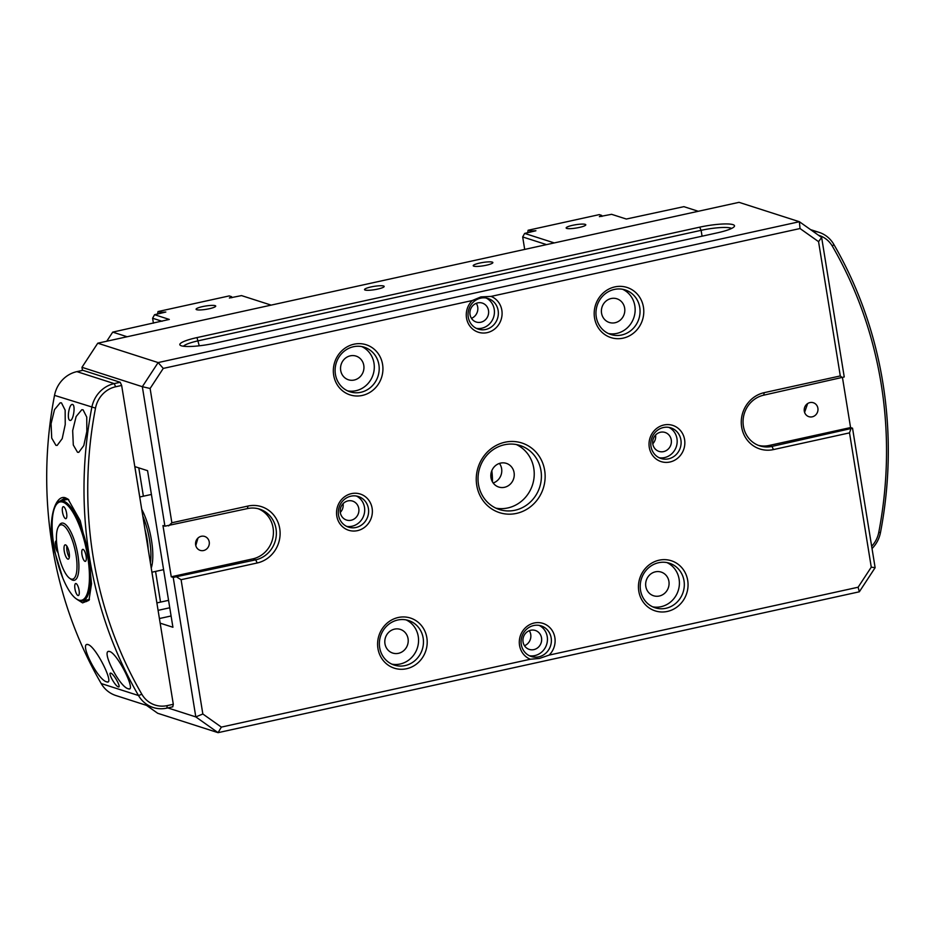 <?xml version="1.0" encoding="UTF-8"?>
<svg xmlns="http://www.w3.org/2000/svg" width="935" height="935" viewBox="0 0 935 935"><rect width="100%" height="100%" fill="white"/><g stroke="black" fill="none" stroke-linecap="round" stroke-linejoin="round"><path stroke-width="1.4" d="M871.654 546.274A26.332 24.637 107.8 0 0 878.76 532.377A406.667 380.58 107.8 0 0 881.132 383.712A406.667 380.58 107.8 0 0 832.407 246.256A26.332 24.637 107.8 0 0 818.534 235.269M812.76 231.179A29.254 27.384 -72.2 0 1 819.072 232.359A29.254 27.384 -72.2 0 1 833.798 244.362A409.6 383.315 -72.2 0 1 882.862 382.801A409.6 383.315 -72.2 0 1 880.478 532.541A29.254 27.384 -72.2 0 1 872.028 548.553M699.672 227.17A26.332 4.441 170.8 0 1 732.958 224.634A26.332 4.441 170.8 0 1 734.244 226.609A26.332 4.441 170.8 0 1 717.344 232.838L214.653 343.262A26.332 4.441 170.8 0 1 180.326 345.331A26.332 4.441 170.8 0 1 196.981 337.593L699.672 227.17L701.11 230.337L198.43 340.761A23.41 3.939 -9.2 0 0 183.459 346.242M731.567 228.456A23.41 3.939 -9.2 0 0 730.702 228.082A23.41 3.939 -9.2 0 0 701.11 230.337L702.068 236.193M353.979 344.209A26.332 24.637 -72.2 0 1 382.59 364.451A26.332 24.637 -72.2 0 1 362.289 395.447A26.332 24.637 -72.2 0 1 333.678 375.204A26.332 24.637 -72.2 0 1 353.979 344.209M360.84 392.291A23.41 21.902 107.8 0 0 379.131 370.505A23.41 21.902 107.8 0 0 364.311 347.224A23.41 21.902 107.8 0 0 353.465 346.733A23.41 21.902 107.8 0 0 335.174 368.519A23.41 21.902 107.8 0 0 349.994 391.8A23.41 21.902 107.8 0 0 360.84 392.291M491.062 296.407L480.929 296.898L472.233 300.544L163.263 368.413L150.114 388.481L171.865 522.77L247.95 506.057A29.254 27.384 -72.2 0 1 279.729 528.555A29.254 27.384 -72.2 0 1 257.172 562.987L181.086 579.7L202.837 713.989L221.361 727.103L530.332 659.233A19.016 17.8 -72.2 0 1 519.404 640.101A19.016 17.8 -72.2 0 1 534.212 623.002A19.016 17.8 -72.2 0 1 553.345 632.644A19.016 17.8 -72.2 0 1 549.149 655.096L858.12 587.227L871.268 567.159L849.518 432.87L773.444 449.583A29.254 27.384 -72.2 0 1 741.654 427.085A29.254 27.384 -72.2 0 1 764.222 392.653L840.296 375.94L818.557 241.651L800.033 228.537L491.062 296.407A19.016 17.8 -72.2 0 1 501.978 315.539A19.016 17.8 -72.2 0 1 487.182 332.638A19.016 17.8 -72.2 0 1 468.038 322.996A19.016 17.8 -72.2 0 1 472.233 300.544M485.733 329.471A16.094 15.053 107.8 0 0 498.308 314.499A16.094 15.053 107.8 0 0 488.117 298.499A16.094 15.053 107.8 0 0 480.66 298.16A16.094 15.053 107.8 0 0 468.096 313.132A16.094 15.053 107.8 0 0 478.276 329.143A16.094 15.053 107.8 0 0 485.733 329.471M614.844 286.905A26.332 24.637 -72.2 0 1 643.444 307.147A26.332 24.637 -72.2 0 1 623.142 338.143A26.332 24.637 -72.2 0 1 594.531 317.9A26.332 24.637 -72.2 0 1 614.844 286.905M621.693 334.987A23.41 21.902 107.8 0 0 639.984 313.202A23.41 21.902 107.8 0 0 625.164 289.92A23.41 21.902 107.8 0 0 614.318 289.441A23.41 21.902 107.8 0 0 596.027 311.215A23.41 21.902 107.8 0 0 610.847 334.496A23.41 21.902 107.8 0 0 621.693 334.987M659.105 560.194A26.332 24.637 -72.2 0 1 687.704 580.436A26.332 24.637 -72.2 0 1 667.403 611.432A26.332 24.637 -72.2 0 1 638.792 591.189A26.332 24.637 -72.2 0 1 659.105 560.194M665.954 608.276A23.41 21.902 107.8 0 0 684.245 586.49A23.41 21.902 107.8 0 0 669.425 563.209A23.41 21.902 107.8 0 0 658.579 562.73A23.41 21.902 107.8 0 0 640.288 584.504A23.41 21.902 107.8 0 0 655.119 607.785A23.41 21.902 107.8 0 0 665.954 608.276M663.932 424.993A19.016 17.8 -72.2 0 1 684.595 439.614A19.016 17.8 -72.2 0 1 669.928 462.007A19.016 17.8 -72.2 0 1 649.276 447.374A19.016 17.8 -72.2 0 1 663.932 424.993M668.49 458.84A16.094 15.053 107.8 0 0 681.066 443.868A16.094 15.053 107.8 0 0 670.874 427.868A16.094 15.053 107.8 0 0 663.418 427.529A16.094 15.053 107.8 0 0 650.842 442.5A16.094 15.053 107.8 0 0 661.033 458.501A16.094 15.053 107.8 0 0 668.49 458.84M351.455 493.633A19.016 17.8 -72.2 0 1 372.118 508.266A19.016 17.8 -72.2 0 1 357.45 530.648A19.016 17.8 -72.2 0 1 336.787 516.026A19.016 17.8 -72.2 0 1 351.455 493.633M356.001 527.48A16.094 15.053 107.8 0 0 368.577 512.509A16.094 15.053 107.8 0 0 358.385 496.508A16.094 15.053 107.8 0 0 350.929 496.169A16.094 15.053 107.8 0 0 338.365 511.141A16.094 15.053 107.8 0 0 348.556 527.153A16.094 15.053 107.8 0 0 356.001 527.48M398.252 617.497A26.332 24.637 -72.2 0 1 426.851 637.74A26.332 24.637 -72.2 0 1 406.55 668.735A26.332 24.637 -72.2 0 1 377.939 648.493A26.332 24.637 -72.2 0 1 398.252 617.497M405.1 665.58A23.41 21.902 107.8 0 0 423.391 643.794A23.41 21.902 107.8 0 0 408.572 620.513A23.41 21.902 107.8 0 0 397.726 620.022A23.41 21.902 107.8 0 0 379.435 641.807A23.41 21.902 107.8 0 0 394.266 665.089A23.41 21.902 107.8 0 0 405.1 665.58M351.116 520.246A9.946 9.315 107.8 0 0 358.888 510.989A9.946 9.315 107.8 0 0 352.589 501.09A9.946 9.315 107.8 0 0 347.972 500.891A9.946 9.315 107.8 0 0 340.2 510.148A9.946 9.315 107.8 0 0 346.499 520.035A9.946 9.315 107.8 0 0 351.116 520.246M340.282 512.438A9.946 9.315 107.8 0 0 343.098 503.649M663.593 451.605A9.946 9.315 107.8 0 0 671.365 442.349A9.946 9.315 107.8 0 0 665.065 432.449A9.946 9.315 107.8 0 0 660.461 432.239A9.946 9.315 107.8 0 0 652.688 441.507A9.946 9.315 107.8 0 0 658.988 451.395A9.946 9.315 107.8 0 0 663.593 451.605M652.759 443.798A9.946 9.315 107.8 0 0 655.587 435.009M346.64 526.37A16.094 15.053 107.8 0 0 352.074 526.218A16.094 15.053 107.8 0 0 364.533 512.345A16.094 15.053 107.8 0 0 356.375 496.017M476.359 328.36A16.094 15.053 107.8 0 0 481.805 328.208A16.094 15.053 107.8 0 0 494.264 314.335A16.094 15.053 107.8 0 0 486.106 298.008M659.117 457.729A16.094 15.053 107.8 0 0 664.563 457.577A16.094 15.053 107.8 0 0 677.01 443.704A16.094 15.053 107.8 0 0 668.864 427.377M398.462 653.32A12.435 11.641 107.8 0 0 408.186 641.749A12.435 11.641 107.8 0 0 400.309 629.384A12.435 11.641 107.8 0 0 394.547 629.126A12.435 11.641 107.8 0 0 384.834 640.697A12.435 11.641 107.8 0 0 392.712 653.062A12.435 11.641 107.8 0 0 398.462 653.32M659.315 596.016A12.435 11.641 107.8 0 0 669.039 584.445A12.435 11.641 107.8 0 0 661.162 572.08A12.435 11.641 107.8 0 0 655.4 571.823A12.435 11.641 107.8 0 0 645.688 583.393A12.435 11.641 107.8 0 0 653.565 595.759A12.435 11.641 107.8 0 0 659.315 596.016M615.055 322.739A12.435 11.641 107.8 0 0 624.779 311.156A12.435 11.641 107.8 0 0 616.901 298.791A12.435 11.641 107.8 0 0 611.139 298.534A12.435 11.641 107.8 0 0 601.427 310.104A12.435 11.641 107.8 0 0 609.293 322.47A12.435 11.641 107.8 0 0 615.055 322.739M354.201 380.031A12.435 11.641 107.8 0 0 363.914 368.46A12.435 11.641 107.8 0 0 356.048 356.095A12.435 11.641 107.8 0 0 350.286 355.838A12.435 11.641 107.8 0 0 340.574 367.408A12.435 11.641 107.8 0 0 348.439 379.774A12.435 11.641 107.8 0 0 354.201 380.031M391.858 664.142A23.41 21.902 107.8 0 0 400.192 664.002A23.41 21.902 107.8 0 0 418.342 643.584A23.41 21.902 107.8 0 0 406.07 619.882M652.712 606.838A23.41 21.902 107.8 0 0 661.045 606.698A23.41 21.902 107.8 0 0 679.196 586.28A23.41 21.902 107.8 0 0 666.924 562.578M608.451 333.55A23.41 21.902 107.8 0 0 616.784 333.409A23.41 21.902 107.8 0 0 634.935 312.991A23.41 21.902 107.8 0 0 622.652 289.289M347.598 390.853A23.41 21.902 107.8 0 0 355.931 390.713A23.41 21.902 107.8 0 0 374.082 370.295A23.41 21.902 107.8 0 0 361.798 346.593M530.332 659.233L539.483 658.427L549.149 655.096M538.759 656.849A16.094 15.053 107.8 0 0 551.334 641.878A16.094 15.053 107.8 0 0 541.143 625.877A16.094 15.053 107.8 0 0 533.686 625.538A16.094 15.053 107.8 0 0 521.111 640.51A16.094 15.053 107.8 0 0 531.302 656.51A16.094 15.053 107.8 0 0 538.759 656.849M504.935 442.232A36.57 34.221 -72.2 0 1 544.661 470.363A36.57 34.221 -72.2 0 1 516.459 513.409A36.57 34.221 -72.2 0 1 476.733 485.277A36.57 34.221 -72.2 0 1 504.935 442.232M515.01 510.241A33.648 31.486 107.8 0 0 541.307 478.93A33.648 31.486 107.8 0 0 520 445.469A33.648 31.486 107.8 0 0 504.409 444.768A33.648 31.486 107.8 0 0 478.124 476.079A33.648 31.486 107.8 0 0 499.43 509.54A33.648 31.486 107.8 0 0 515.01 510.241M533.862 649.615A9.946 9.315 107.8 0 0 541.634 640.358A9.946 9.315 107.8 0 0 535.334 630.459A9.946 9.315 107.8 0 0 530.729 630.248A9.946 9.315 107.8 0 0 522.957 639.517A9.946 9.315 107.8 0 0 529.257 649.404A9.946 9.315 107.8 0 0 533.862 649.615M524.488 645.711A9.946 9.315 107.8 0 0 529.303 630.693M529.385 655.739A16.094 15.053 107.8 0 0 534.832 655.587A16.094 15.053 107.8 0 0 547.279 641.714A16.094 15.053 107.8 0 0 539.133 625.386M504.503 487.299A12.435 11.641 107.8 0 0 514.215 475.728A12.435 11.641 107.8 0 0 506.349 463.363A12.435 11.641 107.8 0 0 500.587 463.106A12.435 11.641 107.8 0 0 490.875 474.676A12.435 11.641 107.8 0 0 498.741 487.041A12.435 11.641 107.8 0 0 504.503 487.299M493.166 482.986A12.435 11.641 107.8 0 0 499.454 463.421M495.912 508.161A33.648 31.486 107.8 0 0 507.845 507.939A33.648 31.486 107.8 0 0 533.92 478.626A33.648 31.486 107.8 0 0 516.342 444.546M812.246 416.823A7.316 6.849 107.8 0 0 813.333 402.74A7.316 6.849 107.8 0 0 804.229 409.401A7.316 6.849 107.8 0 0 812.246 416.823M804.591 412.37L807.641 403.558M203.585 550.528A7.316 6.849 107.8 0 0 204.672 536.445A7.316 6.849 107.8 0 0 195.567 543.106A7.316 6.849 107.8 0 0 203.585 550.528M197.963 538.069L195.777 545.537M365.117 290.049A9.946 1.671 -9.2 0 0 376.174 289.394A9.946 1.671 -9.2 0 0 384.168 286.426A9.946 1.671 -9.2 0 0 383.584 285.993A9.946 1.671 -9.2 0 0 372.527 286.636A9.946 1.671 -9.2 0 0 364.533 289.605A9.946 1.671 -9.2 0 0 365.117 290.049M473.8 266.171A9.946 1.671 -9.2 0 0 484.868 265.528A9.946 1.671 -9.2 0 0 492.862 262.548A9.946 1.671 -9.2 0 0 492.277 262.116A9.946 1.671 -9.2 0 0 481.209 262.758A9.946 1.671 -9.2 0 0 473.215 265.727A9.946 1.671 -9.2 0 0 473.8 266.171M480.835 322.236A9.946 9.315 107.8 0 0 488.608 312.98A9.946 9.315 107.8 0 0 482.308 303.08A9.946 9.315 107.8 0 0 477.703 302.882A9.946 9.315 107.8 0 0 469.931 312.138A9.946 9.315 107.8 0 0 476.231 322.026A9.946 9.315 107.8 0 0 480.835 322.236M476.289 303.314A9.946 9.315 -72.2 0 1 471.462 318.332M160.154 623.154L172.917 627.256L147.566 470.679L134.804 466.588M167.786 707.912L195.812 716.911L173.22 577.421L255.722 559.831A26.332 24.637 107.8 0 0 276.293 535.323A26.332 24.637 107.8 0 0 259.626 509.143A26.332 24.637 107.8 0 0 247.424 508.593L164.922 526.183L142.33 386.693L81.964 367.315L82.467 370.412M164.922 526.183L162.959 525.552L171.257 576.79L173.22 577.421M97.754 343.203L158.132 362.581L799.39 221.724L739.024 202.334L97.754 343.203L81.964 367.315M758.343 445.352A26.332 24.637 107.8 0 0 769.049 445.481L850.569 427.564L852.533 428.195L875.125 567.685L859.335 591.797L218.065 732.666L157.699 713.276L146.514 705.364M800.033 228.537L799.39 221.724L821.643 237.467L844.235 376.957L763.696 395.178A26.332 24.637 107.8 0 0 743.126 419.686A26.332 24.637 107.8 0 0 759.804 445.866A26.332 24.637 107.8 0 0 771.994 446.416L852.533 428.195M850.569 427.564L842.517 377.857L840.296 375.94M171.093 615.978L159.406 618.538M169.761 607.773L158.085 610.345M168.557 600.34L156.881 602.911L151.938 572.208L163.59 569.66M150.114 388.481L142.33 386.693L158.132 362.581L163.263 368.413M221.361 727.103L218.065 732.666L195.812 716.911L202.837 713.989M171.257 576.79L252.777 558.885A26.332 24.637 107.8 0 0 273.277 535.194A26.332 24.637 107.8 0 0 258.13 508.71M176.925 577.14L181.086 579.7M171.865 522.77L168.627 525.902M849.518 432.87L850.792 429.107M875.125 567.685L871.268 567.159M859.335 591.797L858.12 587.227M818.557 241.651L821.643 237.467M62.855 502.142A50.326 15.579 -102.4 0 0 55.621 505.718A50.326 15.579 -102.4 0 0 55.574 554.443A50.326 15.579 -102.4 0 0 76.039 598.657A50.326 15.579 -102.4 0 0 78.715 600.06A50.326 15.579 -102.4 0 0 87.668 556.524A50.326 15.579 -102.4 0 0 62.855 502.142M89.293 559.82A51.203 15.848 77.6 0 1 82.584 600.924A51.203 15.848 77.6 0 1 79.674 600.737A51.203 15.848 77.6 0 1 76.951 599.312L76.039 598.657M55.621 505.718L56.17 504.748A51.203 15.848 77.6 0 1 60.611 500.915A51.203 15.848 77.6 0 1 63.533 501.102A51.203 15.848 77.6 0 1 87.995 551.977M79.066 590.195A6.148 1.905 -102.4 0 0 75.688 583.533A6.148 1.905 -102.4 0 0 74.952 588.875A6.148 1.905 -102.4 0 0 78.33 595.537A6.148 1.905 -102.4 0 0 79.066 590.195M83.063 549.383A6.148 1.905 -102.4 0 0 82.724 549.359A6.148 1.905 -102.4 0 0 82.07 555.226A6.148 1.905 -102.4 0 0 85.003 561.339A6.148 1.905 -102.4 0 0 85.354 561.351A6.148 1.905 -102.4 0 0 86.008 555.483A6.148 1.905 -102.4 0 0 83.063 549.383M62.493 512.006A6.148 1.905 -102.4 0 0 65.882 518.668A6.148 1.905 -102.4 0 0 66.619 513.327A6.148 1.905 -102.4 0 0 63.241 506.665A6.148 1.905 -102.4 0 0 62.493 512.006M56.486 540.851A6.148 1.905 -102.4 0 0 56.217 540.851A6.148 1.905 -102.4 0 0 55.457 546.063A6.148 1.905 -102.4 0 0 58.028 552.538M62.774 577.982L52.734 545.304C47.837 517.195 55.913 494.042 65.59 497.876L68.033 499.126L80.211 520.608L88.825 556.898L91.525 583.791L88.954 600.352L82.607 602.876L77.395 599.627M68.758 499.687L63.896 498.694L59.992 501.09M89.433 599.428L82.584 600.924L86.487 601.567L89.374 599.557M93.138 556.804A406.667 380.58 107.8 0 0 141.851 694.249A26.332 24.637 107.8 0 0 167.307 705.598L173.302 704.289L121.655 385.454L115.659 386.763A26.332 24.637 107.8 0 0 95.51 408.127A406.667 380.58 107.8 0 0 93.138 556.804M101.202 683.543L138.509 695.523A409.6 383.315 -72.2 0 1 89.433 557.085A409.6 383.315 -72.2 0 1 91.829 407.344A29.254 27.384 -72.2 0 1 114.222 383.607L120.218 382.286L82.911 370.318L76.915 371.627A29.254 27.384 107.8 0 0 54.522 395.365A409.6 383.315 107.8 0 0 52.138 545.117A409.6 383.315 107.8 0 0 101.202 683.543A29.254 27.384 107.8 0 0 115.928 695.546L153.235 707.526A29.254 27.384 -72.2 0 1 138.509 695.523L141.851 694.249M88.206 644.612C96.282 647.055 115.297 685.589 106.637 681.837C97.52 679.862 78.365 641.317 88.206 644.612L87.119 644.519M107.689 681.942L106.637 681.837M110.891 673.177C114.035 674.088 121.667 688.172 118.324 686.874C115.052 686.056 107.373 671.938 110.891 673.177L110.494 673.142M109.804 651.543C117.88 653.997 136.896 692.519 128.235 688.768C119.119 686.804 99.963 648.247 109.804 651.543L108.705 651.461M129.287 688.873L128.235 688.768M72.591 404.481C75.852 405.322 73.152 421.685 69.95 420.388C66.502 419.57 69.225 403.184 72.591 404.481L72.112 404.458M61.453 402.856L65.146 410.149L65.24 424.513L62.201 438.655L57.175 445.399L55.925 445.341L51.717 438.106L51.074 423.695L54.522 409.612L60.179 402.81L61.453 402.856M83.051 409.787L86.745 417.08L86.838 431.444L83.788 445.586L78.774 452.33L77.523 452.271L73.304 445.037L72.673 430.626L76.121 416.542L81.777 409.74L83.051 409.787M173.302 704.289L172.776 706.813L166.781 708.134A29.254 27.384 -72.2 0 1 153.235 707.526M120.218 382.286L121.655 385.454M196.666 309.707A9.946 1.671 -9.2 0 0 207.722 309.053A9.946 1.671 -9.2 0 0 215.716 306.084A9.946 1.671 -9.2 0 0 215.132 305.64A9.946 1.671 -9.2 0 0 204.075 306.294A9.946 1.671 -9.2 0 0 196.081 309.263A9.946 1.671 -9.2 0 0 196.666 309.707M271.15 305.114L241.522 295.6L229.367 298.008L231.576 296.675L229.227 295.916L158.027 311.554L160.388 312.313L165.834 312.045L154.567 314.698L169.293 319.431L112.726 332.124L127.137 336.752M138.789 467.862L143.382 496.216M155.561 571.425L160.528 602.105M139.759 497.011L134.839 466.6M162.082 321.278L152.604 318.239L153.41 323.183M152.604 318.239L154.567 314.698M231.845 297.727L231.576 296.675M160.388 312.313L160.376 313.424M112.726 332.124L106.754 341.228M158.027 311.554L157.583 314.043M566.739 228.409A9.946 1.671 -9.2 0 0 577.795 227.754A9.946 1.671 -9.2 0 0 585.789 224.786A9.946 1.671 -9.2 0 0 585.216 224.353A9.946 1.671 -9.2 0 0 574.148 224.996A9.946 1.671 -9.2 0 0 566.154 227.965A9.946 1.671 -9.2 0 0 566.739 228.409M546.566 244.619L522.677 236.952L524.64 233.411L535.907 230.758L530.461 231.015L528.111 230.255L527.656 232.745M698.293 211.287L683.871 206.658L626.321 219.035L611.595 214.314L599.358 216.651L601.649 215.377L599.3 214.618L528.111 230.255M522.677 236.952L524.699 249.423M524.64 233.411L554.28 242.925M530.461 231.015L530.449 232.137M601.918 216.429L601.649 215.377M69.354 556.956A7.316 2.267 -102.4 0 0 68.208 548.974A7.316 2.267 -102.4 0 0 65.134 544.848A7.316 2.267 -102.4 0 0 64.059 547.033A7.316 2.267 -102.4 0 0 65.216 555.028A7.316 2.267 -102.4 0 0 68.278 559.142A7.316 2.267 -102.4 0 0 69.354 556.956M66.829 546.063A7.316 2.267 -102.4 0 0 66.782 546.437A7.316 2.267 -102.4 0 0 69.307 557.33M56.649 533.149A27.793 8.602 -102.4 0 0 69.611 578.262A27.793 8.602 -102.4 0 0 76.775 570.853A27.793 8.602 -102.4 0 0 70.896 536.585A27.793 8.602 -102.4 0 0 58.332 526.931A27.793 8.602 -102.4 0 0 56.649 533.149M58.332 526.931L59.256 525.306A29.254 9.058 77.6 0 1 61.792 523.121A29.254 9.058 77.6 0 1 74.052 539.588A29.254 9.058 77.6 0 1 78.657 571.542A29.254 9.058 77.6 0 1 74.344 580.273A29.254 9.058 77.6 0 1 71.118 579.349L69.611 578.262M150.395 562.847A36.57 11.313 -102.4 0 0 150.593 561.28A36.57 11.313 -102.4 0 0 142.81 516.05M141.723 509.294A38.031 11.769 77.6 0 1 152.487 561.982A38.031 11.769 77.6 0 1 151.236 568.048M148.151 549.02A29.254 9.058 -102.4 0 0 145.054 529.865M491.822 470.656A38.031 11.769 77.6 0 1 492.464 481.899M833.798 244.362L832.407 246.256M880.478 532.541L878.76 532.377M199.248 345.81L196.981 337.593M769.049 445.481L771.994 446.416L773.444 449.583M252.777 558.885L255.722 559.831L257.172 562.987M247.424 508.593L247.95 506.057M764.222 392.653L763.696 395.178M65.59 497.876L67.004 498.869M115.659 386.763L114.222 383.607L76.915 371.627M95.51 408.127L54.522 395.365M166.781 708.134L167.307 705.598M819.072 232.359L810.575 229.636M60.611 500.915L68.033 499.29M151.412 494.451L139.724 497.011"/></g></svg>
